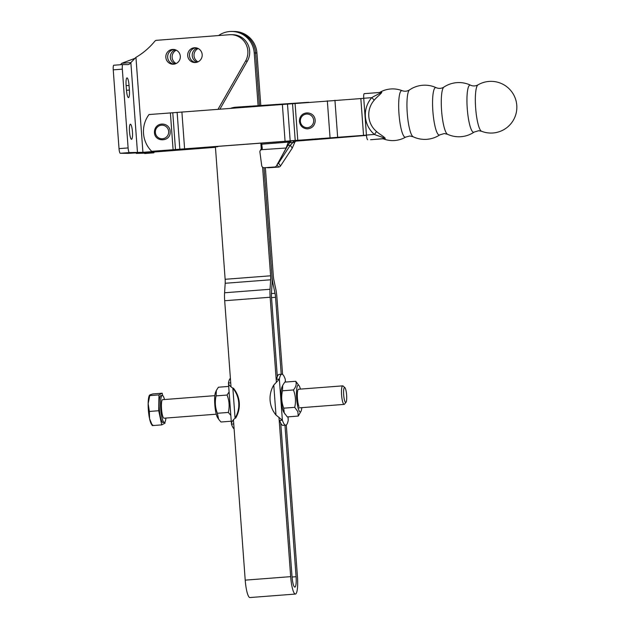 <?xml version="1.0" encoding="UTF-8"?>
<svg xmlns="http://www.w3.org/2000/svg" width="629" height="629" viewBox="0 0 629 629"><rect width="100%" height="100%" fill="white"/><g stroke="black" fill="none" stroke-linecap="round" stroke-linejoin="round"><path stroke-width="0.94" d="M136.21 152.949L136.241 153.421L215.433 147.155M175.405 49.809A7.399 7.257 -89.4 0 0 175.255 63.875M197.27 48.134A7.399 7.257 -89.4 0 0 197.121 62.192M136.241 153.421L153.728 152.839A4.647 0.896 85.6 0 0 153.743 152.831A4.647 0.896 85.6 0 0 154.184 152.014M153.728 152.839L145.606 152.753L149.246 152.391L215.448 147.312M176.159 63.513A7.399 7.257 90.6 0 1 176.301 50.186M198.025 61.839A7.399 7.257 90.6 0 1 198.166 48.512M153.743 152.831L144.654 153.531A4.647 0.896 -94.4 0 1 144.654 153.531A4.647 0.896 -94.4 0 1 144.639 153.531M216.329 146.439A2.319 2.28 90.6 0 1 215.322 146.769L142.925 152.32L129.354 152.58A4.647 0.896 -94.4 0 1 128.112 147.933L122.325 69.166A4.647 0.896 -94.4 0 1 122.875 64.543L127.726 64.59A71.093 13.759 85.6 0 0 127.962 64.583A71.093 13.759 85.6 0 0 130.863 62.585L121.774 63.285L135.031 58.293L130.863 62.585L137.484 152.666M135.031 58.293L135.95 57.357A71.093 69.74 -89.4 0 0 154.876 41.16A2.319 2.28 90.6 0 1 156.456 40.327L229.373 34.729A17.573 17.242 90.6 0 1 245.554 61.099L218.082 109.194M195.477 62.515A7.399 7.257 90.6 0 1 187.678 55.061A7.399 7.257 90.6 0 1 195.014 47.741A7.399 7.257 90.6 0 1 202.192 54.896A7.399 7.257 90.6 0 1 195.477 62.515M173.62 64.197A7.399 7.257 90.6 0 1 165.82 56.744A7.399 7.257 90.6 0 1 173.156 49.416A7.399 7.257 90.6 0 1 180.326 56.579A7.399 7.257 90.6 0 1 173.62 64.197M218.389 146.282A2.319 2.28 -89.4 0 1 217.131 146.785L144.733 152.344L128.387 153.358L120.265 153.272L129.354 152.58M219.977 109.053L247.362 61.115A17.573 17.242 -89.4 0 0 232.644 34.705L230.843 34.681M174.052 49.487A7.399 7.257 -89.4 0 0 173.903 64.166M195.918 47.804A7.399 7.257 -89.4 0 0 195.761 62.491M122.859 64.543L113.802 65.235A4.647 0.896 85.6 0 0 113.786 65.235A4.647 0.896 85.6 0 0 113.236 69.858L119.023 148.633A4.647 0.896 85.6 0 0 120.265 153.272M121.774 63.285A71.093 13.759 -94.4 0 1 120.343 64.732M122.875 64.543A4.647 0.896 -94.4 0 1 122.891 64.535L113.786 65.235M131.532 139.292A7.548 1.462 -94.4 0 1 129.519 131.807A7.548 1.462 -94.4 0 1 130.407 124.228A7.548 1.462 -94.4 0 1 132.436 131.65A7.548 1.462 -94.4 0 1 131.563 139.284A7.548 1.462 -94.4 0 1 131.532 139.292M129.047 85.442L129.385 90.073A7.548 1.462 -94.4 0 1 128.497 97.589A7.548 1.462 -94.4 0 1 126.453 90.041L126.115 85.41A7.548 1.462 -94.4 0 1 127.003 77.894A7.548 1.462 -94.4 0 1 129.047 85.442L126.13 85.662M290.37 145.354L292.894 142.469L294.694 142.492L292.265 148.09L290.284 145.244L278.553 163.108A2.319 2.17 145.1 0 1 277.507 164.004M287.642 145.425L290.284 145.244L292.894 142.469M319.501 138.577A18.587 18.233 90.6 0 1 315.003 139.465L294.922 140.825A2.319 2.28 -89.4 0 0 293.098 141.973L292.815 142.469L289.906 142.665M315.727 138.867A18.587 18.233 90.6 0 1 312.291 139.441L292.202 140.794A2.319 2.28 -89.4 0 0 290.386 141.942L288.255 144.591L290.103 142.437M287.445 145.724L278.018 163.108A2.319 2.186 29.9 0 1 277.971 163.194M262.159 147.438A2.319 2.186 -150.1 0 0 261.782 147.909L260.17 150.716A2.319 2.186 29.9 0 1 261.491 149.718L262.285 148.546L261.719 144.206A2.319 2.28 90.6 0 0 260.563 143.05M290.024 142.437L288.216 142.421L286.109 148.019L261.64 149.671L262.285 148.546M277.994 163.155L276.383 165.954A2.319 2.186 -150.1 0 1 274.645 167.015L264.266 167.715A2.319 2.186 29.9 0 1 261.719 165.671L259.911 152.045A2.319 2.186 29.9 0 1 260.17 150.716M276.383 165.954A2.319 2.186 -150.1 0 0 276.406 165.914L278.018 163.108M288.255 144.591L276.406 165.914M267.113 167.526A2.319 2.17 -34.9 0 0 268.284 167.762L268.072 167.456M292.265 148.09L280.534 165.954A2.319 2.17 -34.9 0 1 278.655 167.055L268.284 167.762M321.969 138.388A18.587 18.233 -89.4 0 1 316.882 139.489L296.802 140.841A2.319 2.28 90.6 0 0 294.977 141.997L294.694 142.492M290.386 141.942L261.719 144.206M288.499 141.926A2.319 2.28 90.6 0 1 290.197 140.786M291.282 140.707L310.404 139.418A18.587 18.233 -89.4 0 0 312.825 139.088M308.705 102.291A18.587 18.233 -89.4 0 0 308.013 102.33L235.804 107.197A18.587 18.233 -89.4 0 0 230.985 108.204M366.448 135.251L151.691 151.33A27.88 27.346 90.6 0 1 148.994 114.549L363.735 98.352M366.44 135.133L151.691 151.33M295.834 141.132L314.744 139.63M317.897 139.394L366.463 135.4M319.304 139.158L366.448 135.259M302.085 140.487L296.165 140.982M481.893 131.335A23.359 4.521 -94.4 0 1 481.539 131.264L481.539 131.264A23.359 4.521 -94.4 0 1 475.673 108.377A23.359 4.521 -94.4 0 1 477.977 84.876L477.977 84.876C475.508 86.189 473.032 86.291 470.555 85.198L470.555 85.198A23.65 4.576 85.6 0 0 467.182 107.52A23.65 4.576 85.6 0 0 473.582 132.263A23.65 4.576 85.6 0 0 474.156 132.074L478.716 130.714L481.539 131.264A25.844 25.844 0 0 0 515.764 99.807A25.844 25.844 0 0 0 477.977 84.876M447.518 134.276L447.518 134.276A23.8 4.607 -94.4 0 1 441.613 110.995A23.8 4.607 -94.4 0 1 443.901 87.093L443.901 87.093C441.424 88.595 438.853 88.791 436.18 87.683L436.18 87.683A23.8 4.607 85.6 0 0 432.799 110.185A23.8 4.607 85.6 0 0 439.239 135.046A23.8 4.607 85.6 0 0 439.805 134.865L444.286 133.552L447.518 134.276M413.143 136.76L413.143 136.76A23.65 4.576 -94.4 0 1 407.285 113.629A23.65 4.576 -94.4 0 1 409.55 89.876L409.55 89.876C407.262 91.339 404.801 91.614 402.159 90.694L402.159 90.694A23.359 4.521 85.6 0 0 398.92 112.976A23.359 4.521 85.6 0 0 405.233 137.216A23.359 4.521 85.6 0 0 405.721 137.083L409.833 135.998L413.143 136.76A27.11 27.11 0 0 0 439.805 134.865M364.277 93.65L379.586 92.479L364.293 93.65A4.647 0.896 85.6 0 0 364.277 93.65A4.647 0.896 85.6 0 0 363.735 98.273L371.739 97.66A25.537 25.05 -89.4 0 0 374.444 134.441C378.005 136.084 386.497 138.097 382.88 138.529A4.647 4.23 -96.3 0 1 384.665 138.836C387.212 138.372 379.578 134.441 376.457 131.43A21.645 21.229 90.6 0 1 374.169 100.255C376.81 96.795 383.792 91.842 381.221 91.952L379.664 92.471A4.647 4.23 -96.3 0 1 379.625 92.479M370.56 139.724L382.959 138.773L370.544 139.724A4.647 0.896 85.6 0 0 370.56 139.724A4.647 0.896 85.6 0 0 370.575 139.724L382.503 138.718M376.457 131.43A4.647 0.7 130 0 1 374.444 134.441L366.432 135.054A4.647 0.896 85.6 0 0 367.674 139.701M366.432 135.054L363.735 98.273M379.499 92.487C383.132 92.259 375.026 95.49 371.739 97.66A4.647 0.598 41.4 0 1 374.169 100.255M405.736 137.067A25.844 25.844 0 0 1 383.714 138.985L384.665 138.836M381.221 91.952A4.647 4.23 -96.3 0 1 379.664 92.471L379.594 92.479M286.289 424.968L297.446 576.722A17.423 3.373 -94.4 0 1 295.394 594.059A17.423 3.373 -94.4 0 1 290.677 576.651L278.962 417.216M233.445 419.936L245.216 580.142A17.423 3.373 85.6 0 0 249.941 597.55L295.394 594.059M280.746 423.136L292.029 576.667A10.457 2.021 85.6 0 0 294.859 587.109A10.457 2.021 85.6 0 0 296.086 576.707L284.961 425.235M265.359 167.644L273.308 275.832A6.966 1.352 85.6 0 0 273.843 279.819L275.84 289.332A13.94 2.697 -94.4 0 1 276.909 297.313L282.578 374.428M281.21 374.255L275.557 297.297A6.966 1.352 85.6 0 0 275.022 293.311L273.025 283.797A13.94 2.697 -94.4 0 1 271.948 275.817L264.007 167.723L271.948 275.817A13.94 2.697 -94.4 0 1 272.05 283.781L271.453 293.271A6.966 1.352 85.6 0 0 271.5 297.258L277.326 376.622M218.554 35.562A23.234 22.793 90.6 0 1 231.739 31.45L233.092 31.466A23.234 22.793 -89.4 0 1 255.578 52.954L259.447 105.609L255.578 52.954A23.234 22.793 -89.4 0 0 233.092 31.466L234.452 31.481A23.234 22.793 90.6 0 1 256.931 52.97L260.791 105.515M276.406 382.448L270.148 297.242A13.94 2.697 -94.4 0 1 270.045 289.277L270.643 279.787A6.966 1.352 85.6 0 0 270.596 275.801L262.615 167.204M231.008 386.686L224.687 300.733A13.94 2.697 85.6 0 1 224.592 292.768L225.19 283.278A6.966 1.352 -94.4 0 0 225.143 279.292L215.417 146.919M231.739 31.45A23.234 22.793 90.6 0 1 254.226 52.938L258.102 105.696M261.263 148.806L260.854 143.208M344.873 387.621L343.064 386.009A9.293 1.801 85.6 0 0 342.695 385.86A9.293 1.801 85.6 0 0 341.681 396.018A9.293 1.801 85.6 0 0 344.118 404.392A9.293 1.801 85.6 0 0 344.456 404.18L345.997 402.308A7.509 1.455 -94.4 0 1 343.748 395.72A7.509 1.455 -94.4 0 1 344.873 387.621A7.509 1.455 -94.4 0 1 346.603 394.878A7.509 1.455 -94.4 0 1 345.997 402.308M214.835 395.665L162.62 399.674A9.293 1.801 85.6 0 0 161.598 409.841A9.293 1.801 85.6 0 0 164.043 418.206L216.258 414.196M152.242 425.456L151.377 424.095A15.104 2.925 -94.4 0 1 149.545 418.623L152.375 425.597L152.674 424.85M162.707 395.594L162.196 393.211L152.831 393.935L149.891 394.878L148.153 403.637L149.356 411.452L149.545 418.623A15.104 2.925 -94.4 0 1 148.153 403.637A15.104 2.925 -94.4 0 1 149.199 395.79L149.435 395.248M149.891 394.878L149.592 395.617L158.956 394.902L158.72 410.729L149.356 411.452M162.196 393.211L158.956 394.902M158.72 410.729L161.732 424.874L152.375 425.597M161.732 424.874L164.979 423.191L164.995 421.91M164.507 399.525A13.508 2.618 85.6 0 0 162.298 395.468L160.93 395.57A13.508 2.618 85.6 0 0 159.452 410.352A13.508 2.618 85.6 0 0 162.997 422.515L164.366 422.413A13.508 2.618 85.6 0 0 165.93 418.057M162.298 395.468A13.508 2.618 85.6 0 0 160.82 410.25A13.508 2.618 85.6 0 0 164.366 422.413M229.011 392.048L227.077 395.043L216.101 395.885L216.352 390.452L218.397 387.22L228.594 386.434M227.077 395.043C229.278 400.704 229.703 406.499 228.351 412.435L217.375 413.277C215.173 407.616 214.748 401.821 216.101 395.885M231.157 421.226L220.952 422.004L218.601 419.197L217.375 413.277M228.351 412.435L230.717 415.274M218.601 419.197L217.516 417.483A13.476 2.61 -94.4 0 1 214.835 404.99A13.476 2.61 -94.4 0 1 215.574 392.229L216.352 390.452M233.744 423.954L231.464 424.127A25.553 4.946 85.6 0 0 234.106 428.868M230.387 378.32A25.553 4.946 85.6 0 0 228.445 383.006L230.725 382.833M235.364 418.151L235.6 418.159A25.553 25.074 90.6 0 0 233.398 388.203L232.864 388.195C229.797 386.096 228.327 384.366 228.445 383.006L231.464 424.127C231.197 422.625 232.392 420.628 235.065 418.151L235.364 418.151M232.864 388.195A25.553 25.074 90.6 0 1 235.065 418.151L232.864 388.195M298.94 406.523A9.293 1.801 -94.4 0 1 297.399 397.756A9.293 1.801 -94.4 0 1 297.973 389.846A9.293 1.801 -94.4 0 1 298.602 389.241M301.841 407.631A13.476 2.61 -94.4 0 1 301.11 411.067A13.476 2.61 -94.4 0 1 298.799 410.132A13.476 2.61 -94.4 0 1 296.463 392.905A13.476 2.61 -94.4 0 1 299.168 385.813L295.732 381.284L284.756 382.125L282.712 385.357L282.46 390.79L293.436 389.949C295.638 395.61 296.07 401.412 294.718 407.34L283.742 408.182C281.54 402.521 281.108 396.726 282.46 390.79M282.712 385.357L281.941 387.134A13.476 2.61 -94.4 0 0 281.108 398.605A13.476 2.61 -94.4 0 0 283.341 411.311A13.476 2.61 -94.4 0 0 283.876 412.388L287.311 416.909L298.288 416.068L301.11 411.067M295.732 381.284C296.746 384.036 295.984 386.921 293.436 389.949M284.968 414.102L284.206 412.648L283.742 408.182M294.718 407.34L297.824 411.602L298.288 416.068M299.168 385.813A13.476 2.61 -94.4 0 1 300.426 389.099M285.755 425.173A25.553 4.946 -94.4 0 1 282.374 420.219L279.646 420.431A25.553 4.946 -94.4 0 0 283.026 425.385L285.755 425.173A25.553 4.946 -94.4 0 0 288.239 420.282L288.082 416.854M285.527 382.07L285.22 379.161A25.553 4.946 -94.4 0 0 281.839 374.208A25.553 4.946 -94.4 0 0 279.355 379.098L273.772 385.058A25.553 25.074 90.6 0 0 275.974 415.014L282.374 420.219L279.355 379.098L276.626 379.311A25.553 4.946 -94.4 0 1 279.111 374.42L281.839 374.208M135.95 57.357L142.925 152.32M247.362 61.115L245.554 61.099M217.131 146.785L215.322 146.769M113.236 69.858L122.325 69.166M119.023 148.633L128.112 147.933M126.476 90.293L129.385 90.073M262.269 148.373L261.491 149.718M278.655 167.055L277.059 164.774M280.534 165.954L278.553 163.108M294.977 141.997L293.098 141.973M296.802 140.841L294.922 140.825M316.882 139.489L315.003 139.465M290.362 140.778L292.202 140.794M312.291 139.441L310.404 139.418M300.371 121.389A6.801 6.675 90.6 0 1 306.496 114.069A6.801 6.675 90.6 0 1 313.674 120.312A6.801 6.675 90.6 0 1 307.55 127.632A6.801 6.675 90.6 0 1 300.371 121.389M155.363 132.483A6.801 6.675 90.6 0 1 161.527 125.195A6.801 6.675 90.6 0 1 168.674 131.469A6.801 6.675 90.6 0 1 162.518 138.757A6.801 6.675 90.6 0 1 155.363 132.483M173.093 149.686L170.388 112.905M295.064 103.337L297.761 140.118M330.044 137.641L327.339 100.86M334.942 100.318L337.639 137.091M363.538 135.337L360.834 98.556M295.205 140.306L292.509 103.526M287.469 103.887L290.166 140.668M285.055 141.045L282.358 104.265M181.899 111.97L184.596 148.751M179.831 149.128L177.134 112.355M172.771 112.717L175.475 149.498M341.335 136.973L341.366 137.444M337.954 137.727L337.915 137.201M245.216 580.142L290.677 576.651M292.053 577.021L296.086 576.707M275.557 297.297L271.524 297.611M271.429 293.586L275.022 293.311M254.226 52.938L256.931 52.97M273.025 283.797L272.043 283.868M224.592 292.768L270.045 289.277M270.643 279.787L225.19 283.278M225.143 279.292L270.596 275.801M270.148 297.242L224.687 300.733M288.239 420.282L287.988 416.862M285.432 382.078L285.22 379.161M275.974 415.014L273.772 385.058M299.451 121.491C299.215 109.878 315.577 110.334 315.192 121.358C314.531 125.918 311.921 128.418 307.353 128.866C302.824 128.489 300.19 126.028 299.451 121.491M154.443 132.577C154.317 120.878 170.608 121.664 170.2 132.357C170.247 142.036 154.844 142.413 154.443 132.577M470.555 85.198A27.11 27.11 0 0 0 443.901 87.093M447.502 134.268A27.11 27.11 0 0 0 474.164 132.066M436.18 87.683A27.11 27.11 0 0 0 409.55 89.876M402.159 90.694A25.844 25.844 0 0 0 380.27 92.086M383.714 138.985L382.377 138.71L384.115 138.647M298.083 407.922L344.118 404.392M298.476 389.249L342.695 385.86"/></g></svg>
